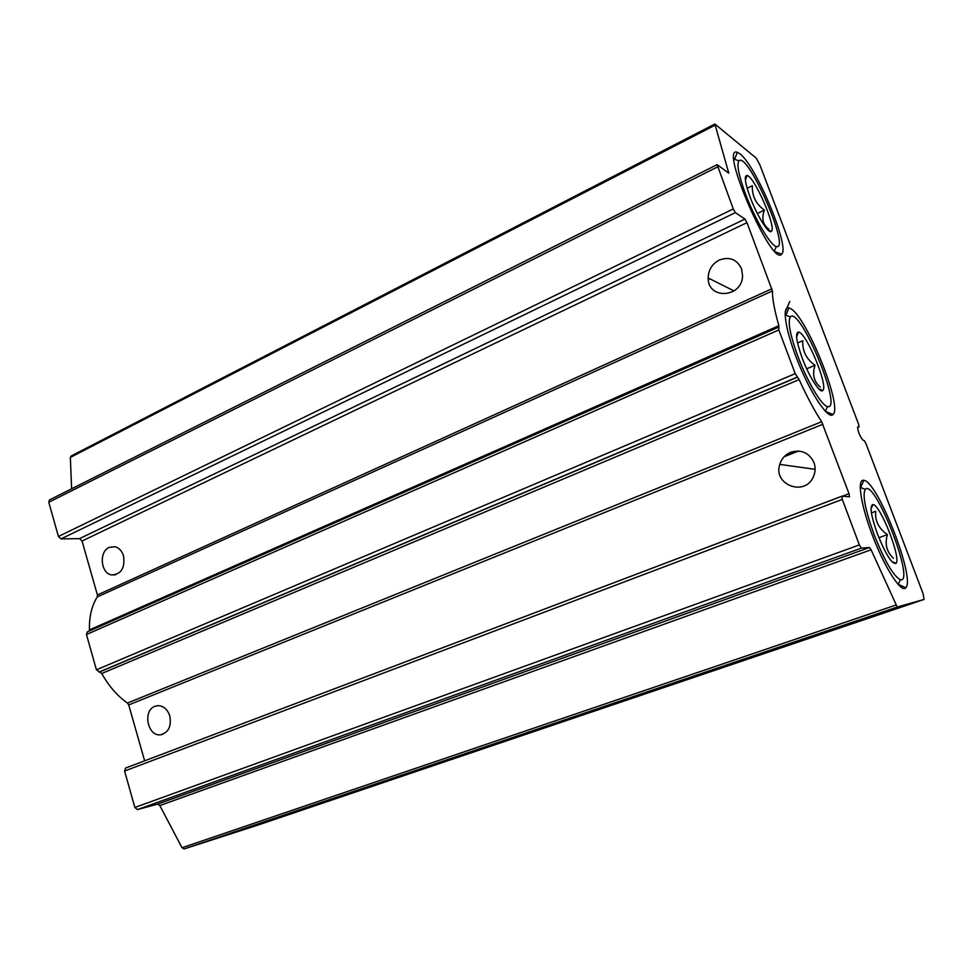 <?xml version="1.0" encoding="UTF-8"?>
<svg xmlns="http://www.w3.org/2000/svg" width="973" height="973" viewBox="0 0 973 973"><rect width="100%" height="100%" fill="white"/><g stroke="black" fill="none" stroke-linecap="round" stroke-linejoin="round"><path stroke-width="1.46" d="M256.738 825.469L184.116 848.93L182.024 847.738L159.815 805.547L157.602 804.112L137.424 809.597L134.87 807.468L124.593 771.042L125.541 768.074L841.73 496.279M871.078 549.781L869.521 547.483L861.336 548.127L859.366 544.916L842.29 499.404L841.791 496.23L849.514 496.777L849.015 493.688L821.65 421.723C814.267 410.387 806.763 396.339 799.125 379.604L795.221 373.644L778.826 329.944L778.874 325.687C774.508 310.509 772.367 298.93 772.428 290.963L746.984 222.647L744.941 219.071L735.369 212.637L733.253 208.964L717.137 164.632L728.777 173.158L714.875 124.021L756.167 158.076L759.755 164.595L858.612 424.277L859.086 426.855L857.7 427.013C857.712 430.844 859.329 435.101 862.565 439.784L864.377 440.781L866.006 443.688L922.976 593.348L924.107 599.404L897.228 607.043L871.078 549.781L159.815 805.547M813.963 462.54C809.05 452.627 801.29 449.21 790.684 452.287C785.199 454.646 781.55 458.684 779.762 464.413C772.854 484.846 804.866 496.935 813.367 476.794C815.471 472.087 815.666 467.344 813.963 462.54M169.813 715.97C167.502 709.293 163.549 705.863 157.954 705.656L154.975 706.301C142.435 710.509 147.568 736.743 160.581 734.785C168.536 732.596 171.601 726.32 169.813 715.97M144.636 760.825L128.716 704.926L127.451 703.053C117.344 695.95 108.781 686.087 101.751 673.498L96.424 669.813L86.463 634.518L87.29 631.903L778.364 327.256M778.874 325.687L89.431 629.908L89.175 631.063M89.431 629.908C89.139 616.663 91.754 605.68 97.251 596.948L97.409 594.965L82.048 541.012L79.543 538.628L61.007 538.908L58.429 536.476L48.772 502.25L49.465 499.94L717.077 164.668M123.559 555.948C121.941 550.913 119.071 547.835 114.948 546.717L109.256 547.361C98.662 551.618 100.669 573.669 111.786 574.958C121.199 574.325 125.116 567.989 123.559 555.948M741.523 268.682C736.829 259.28 729.422 256.41 719.29 260.046C712.102 263.902 708.405 269.886 708.174 277.998C707.687 299.781 741.985 298.115 742.581 276.004L741.523 268.682M71.625 488.811L70.348 457.419L71.078 456.045L714.814 124.045M789.711 301.557L785.235 312.053M859.086 426.855L857.517 427.488L859.086 426.855M797.605 450.998L784.749 456.13M863.61 480.273L863.902 480.321C877.622 481.343 915.763 578.801 905.778 587.728C901.533 593.421 885.758 569.619 873.45 538.045C861.069 506.519 856.666 478.923 863.61 480.273M739.966 153.856C756.179 165.58 790.441 248.115 781.611 254.16C772.258 267.879 718.573 144.795 737.291 152.299L739.966 153.856M790.161 308.38C805.875 314.948 843.019 406.665 833.07 414.486C828.68 419.959 811.993 395.877 798.967 364.243C785.831 332.644 781.319 305.51 788.957 307.906L790.161 308.38M802.214 358.076C796.206 341.134 795.014 332.462 798.638 332.048C806.483 332.815 828.582 386.208 822.817 390.453C820.263 394.138 809.195 376.928 802.214 358.076M797.544 342.983L802.786 340.72C802.19 350.876 806.276 359.061 815.046 365.276C812.066 374.362 813.817 381.623 820.3 387.059M797.836 356.24C790.015 334.615 787.534 321.491 790.368 316.906C800.025 305.717 843.652 411.105 827.464 406.544C821.699 405.826 807.189 381.44 797.836 356.24M785.102 313.78L786.403 313.999M815.046 365.276L806.702 368.803M750.183 197.276C744.977 182.815 743.956 175.554 747.106 175.481C754.44 176.454 776.758 227.816 771.394 231.306C768.986 234.809 757.091 215.909 750.183 197.276M747.142 188.251L752.348 185.697C751.947 195.95 755.96 204.099 764.377 210.132C761.409 218.451 762.881 224.799 768.816 229.166M745.44 193.822C738.714 175.383 736.549 164.388 738.969 160.837C747.823 151.192 791.341 251.411 776.259 246.497C770.592 245.743 754.817 219.034 745.44 193.822M733.934 158.137L734.992 158.38M764.377 210.132L757.347 213.513M877.561 534.274C870.896 515.374 869.375 505.449 873.036 504.513C880.504 504.89 901.557 558.794 895.987 563.379C891.998 564.364 885.856 554.671 877.561 534.274M871.431 512.893L875.688 511.311C874.836 520.81 878.741 528.582 887.4 534.627C884.615 544.077 886.646 551.971 893.494 558.307M874.034 534.42C865.252 509.974 862.309 494.965 865.228 489.407C874.447 477.561 915.897 583.581 900.426 579.75C893.469 576.211 884.676 561.105 874.034 534.42M860.229 485.953L861.214 486.147M899.733 585.016L899.234 585.624M887.4 534.627L878.911 537.716M924.107 599.404L256.69 825.493L924.119 599.392M897.228 607.043L184.116 848.93M895.817 605.084L182.024 847.738M869.521 547.483L157.602 804.112M861.336 548.127L137.424 809.597M859.366 544.916L134.87 807.468M842.29 499.404L124.593 771.042M849.015 493.688L842.253 496.254M822.878 424.264L128.716 704.926M821.65 421.723L127.451 703.053M799.125 379.604L101.751 673.498M797.507 377.183L99.514 672.015M797.264 377.098L98.991 672.088M795.221 373.644L96.424 669.813M778.826 329.944L86.463 634.518M772.428 290.963L97.251 596.948M771.881 288.774L97.409 594.965M746.984 222.647L82.048 541.012M744.941 219.071L79.543 538.628M735.369 212.637L61.007 538.908M733.253 208.964L58.429 536.476M717.478 166.955L48.772 502.25M728.68 171.613L727.427 172.233M714.924 125.262L70.348 457.419M798.492 451.034L784.116 456.763L798.492 451.034M841.791 496.23L125.541 768.074M825.481 411.433L833.07 414.486M785.892 315.216L788.957 307.906M775.493 251.934L781.611 254.16M734.639 159.329L737.291 152.299M708.271 279.506L709.84 278.825M898.201 584.323L905.778 587.728M860.606 487.461L863.902 480.321M160.581 734.785L162.491 734.384M779.762 464.413L815.119 469.302M708.174 277.998L734.043 290.927M111.786 574.958L115.641 574.763M818.719 388.835L822.817 390.453M796.583 336.901L798.638 332.048M790.368 316.906L785.102 314.911M827.464 406.544L825.347 411.299M768.086 230.127L771.394 231.306M745.367 180.017L747.106 175.481M738.969 160.837L733.983 159.11M776.259 246.497L774.472 250.912M891.73 561.494L895.987 563.379M871.017 508.83L873.036 504.513M865.228 489.407L860.193 487.291M900.426 579.75L898.14 584.469"/></g></svg>
